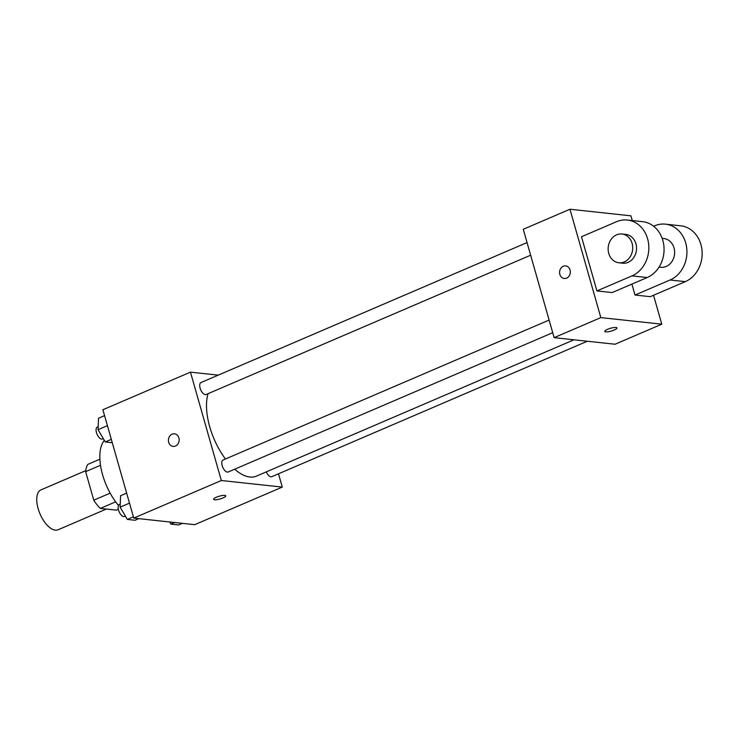 <?xml version="1.0" encoding="UTF-8"?>
<svg xmlns="http://www.w3.org/2000/svg" width="739" height="739" viewBox="0 0 739 739"><rect width="100%" height="100%" fill="white"/><g stroke="black" fill="none" stroke-linecap="round" stroke-linejoin="round"><path stroke-width="1.11" d="M85.752 470.66L40.978 489.874A21.699 10.374 66.8 0 0 38.114 508.58A21.699 10.374 66.8 0 0 58.104 529.761L106.333 509.051M118.351 509.291L116.374 510.141L100.338 508.404A28.008 13.385 66.8 0 1 93.77 500.183L85.65 471.667A28.008 13.385 66.8 0 1 87.802 464.388L99.885 459.196M115.644 501.836L100.338 508.404M100.504 465.293L85.65 471.667M110.148 493.153L93.77 500.183M104.347 440.361A43.398 20.738 66.8 0 0 102.582 474.771A43.398 20.738 66.8 0 0 118.499 505.485M278.492 473.801L282.28 487.093L194.699 524.681L133.759 518.104L102.887 409.739L190.468 372.151L218.217 375.144M282.28 487.093L221.33 480.507L133.759 518.104M216.361 497.227A6.328 1.441 -15.9 0 1 225.783 495.851A6.328 1.441 -15.9 0 1 220.093 498.973A6.328 1.441 -15.9 0 1 213.608 499.315A6.328 1.441 -15.9 0 1 216.361 497.227M208.093 393.665A50.631 24.202 66.8 0 0 209.71 426.736A50.631 24.202 66.8 0 0 225.441 459.002M234.688 469.2A50.631 24.202 66.8 0 0 256.341 476.147L573.972 339.801M221.33 480.507L190.468 372.151M266.308 471.87A6.512 3.113 66.8 0 0 271.767 476.692L587.311 341.242M549.114 320.061L223.049 460.027A6.512 3.113 66.8 0 0 222.19 465.635A6.512 3.113 66.8 0 0 228.185 471.99L552.707 332.679M530.639 255.204L206.116 394.506A6.512 3.113 -113.2 0 1 200.685 389.758A6.512 3.113 -113.2 0 1 200.98 382.543L527.046 242.577M178.893 437.922A6.328 5.367 96.2 0 1 173.111 446.402A6.328 5.367 96.2 0 1 168.446 439.539A6.328 5.367 96.2 0 1 174.469 433.821A6.328 5.367 96.2 0 1 178.893 437.922M173.111 446.402A6.328 5.367 96.2 0 1 168.455 439.539A6.328 5.367 96.2 0 1 174.469 433.821M225.783 495.851A6.328 1.441 -15.9 0 1 220.093 498.973A6.328 1.441 -15.9 0 1 213.608 499.315M653.544 295.267L661.784 324.181L615.07 344.235L554.13 337.658L523.258 229.293L569.963 209.239L630.912 215.825L632.261 220.564M112.273 442.698L105.28 441.94L98.056 429.673L98.527 418.237L104.569 415.641M111.321 439.354L105.28 441.94M107.423 425.655L98.056 429.673M98.176 426.671L97.345 427.031A6.512 3.113 66.8 0 0 96.486 432.638A6.512 3.113 66.8 0 0 102.481 438.994L103.331 438.633M138.793 518.649L135.052 520.256L127.348 519.425L120.124 507.157L120.596 495.721L126.637 493.125M133.389 516.829L127.348 519.425M129.491 503.139L120.124 507.157M120.254 504.155L119.422 504.506A6.512 3.113 66.8 0 0 118.554 510.122A6.512 3.113 66.8 0 0 124.549 516.478L125.399 516.108M182.367 523.351L178.626 524.958L170.931 524.127L169.665 521.983M174.672 522.519L170.931 524.127M565.649 265.901A6.328 5.367 -83.8 0 0 559.626 271.619A6.328 5.367 -83.8 0 0 564.291 278.492A6.328 5.367 96.2 0 1 559.626 271.619A6.328 5.367 96.2 0 1 565.64 265.901A6.328 5.367 96.2 0 1 570.323 271.37A6.328 5.367 96.2 0 1 566.656 278.123A6.328 5.367 96.2 0 1 564.282 278.492M661.784 324.181L600.835 317.604L554.13 337.658L523.258 229.293M600.835 317.604L569.963 209.239M615.984 327.479A6.328 1.441 -15.9 0 1 616.963 327.931A6.328 1.441 -15.9 0 1 611.264 331.054A6.328 1.441 -15.9 0 1 604.788 331.405A6.328 1.441 -15.9 0 1 608.945 328.763A6.328 1.441 -15.9 0 1 615.984 327.479M615.07 344.235L554.13 337.658M604.788 331.395A6.328 1.441 164.1 0 0 611.264 331.054A6.328 1.441 164.1 0 0 616.954 327.931M627.346 220.028L642.579 221.672A28.932 24.544 -83.8 0 1 663.955 246.65A28.932 24.544 -83.8 0 1 647.188 277.531L612.16 292.57L596.927 290.926L581.491 236.748L616.52 221.709A28.932 24.544 96.2 0 1 627.346 220.028A28.932 24.544 96.2 0 1 648.722 245.006A28.932 24.544 96.2 0 1 631.956 275.887L596.927 290.926M653.627 226.245L654.615 225.82A28.932 24.544 96.2 0 1 665.433 224.148L680.674 225.792A28.932 24.544 96.2 0 1 702.05 250.761A28.932 24.544 96.2 0 1 685.284 281.642L650.255 296.681L635.013 295.037L631.9 284.099M662.162 238.337L663.881 238.531A14.466 12.267 96.2 0 1 674.005 247.898A14.466 12.267 96.2 0 1 660.777 267.296L659.049 267.102M665.433 224.148A28.932 24.544 96.2 0 1 686.817 249.117A28.932 24.544 96.2 0 1 670.051 279.998L635.013 295.037M621.979 234.004L625.794 234.411A14.466 12.267 96.2 0 1 635.919 243.787A14.466 12.267 96.2 0 1 622.691 263.186L618.876 262.77A14.466 12.267 96.2 0 1 608.234 247.066A14.466 12.267 96.2 0 1 621.979 234.004A14.466 12.267 96.2 0 1 632.104 243.371A14.466 12.267 96.2 0 1 618.876 262.77M647.188 277.531L631.956 275.887M685.284 281.642L670.051 279.998"/></g></svg>

